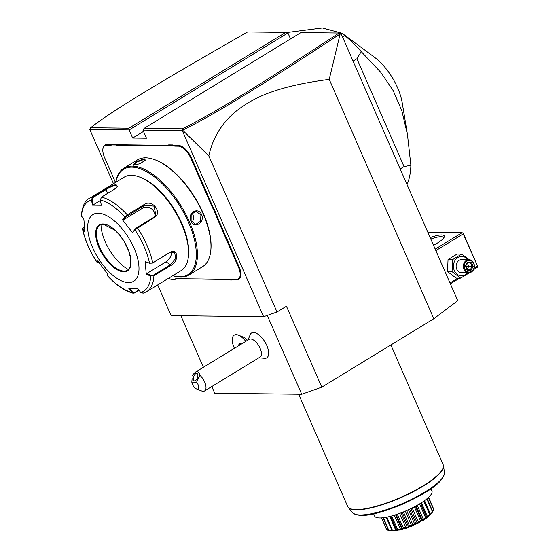 <?xml version="1.0" encoding="UTF-8"?>
<svg xmlns="http://www.w3.org/2000/svg" width="559" height="559" viewBox="0 0 559 559"><rect width="100%" height="100%" fill="white"/><g stroke="black" fill="none" stroke-linecap="round" stroke-linejoin="round"><path stroke-width="0.84" d="M340.151 33.945L329.23 79.371C270.968 87.015 250.502 99.998 235.702 111.534C221.595 123.357 212.637 138.157 208.821 155.933L182.618 130.191C216.815 113.142 261.521 85.478 340.151 33.945L341.046 33.589L457.737 300.686L433.812 318.749L321.795 387.17L301.72 394.27L214.747 393.25L211.819 386.555M329.23 79.371L433.812 318.749M340.655 33.421L339.068 33.023L300.931 32.576L144.11 128.36L142.943 130.107L146.479 138.199L132.672 138.038L129.136 129.947L128.926 128.179L285.74 32.401L247.609 31.954C158.358 82.977 112.45 110.633 90.635 127.732L89.789 129.485L129.136 129.947L287.92 32.967L290.526 38.934M180.885 315.758L203.392 367.277M267.279 315.43L301.72 394.27M247.497 340.34A9.594 4.486 -121.4 0 0 243.361 337.119L238.441 335.155A14.59 6.827 -121.4 0 0 234.2 335.148A14.59 6.827 -121.4 0 0 234.193 335.155A14.59 6.827 -121.4 0 0 234.424 348.327M258.852 357.823L265.35 358.361A14.576 6.82 -121.4 0 0 266.832 345.546A14.576 6.82 -121.4 0 0 250.474 334.009L247.986 340.033M208.821 155.933L277.005 311.992L286.439 306.227L321.795 387.17M277.005 311.992L263.617 316.729L171.117 315.639L157.694 284.915M89.789 129.485L113.47 183.694M142.943 130.107L182.29 130.568L263.617 316.729M233.732 279.353L234.326 279.57A26.839 12.557 -121.4 0 0 231.74 280.003L231.119 279.779A27.356 12.801 58.6 0 1 233.732 279.353L236.506 279.381A13.807 6.463 -121.4 0 0 238.469 267.209L239.14 266.978L218.918 220.7A26.839 12.557 -121.4 0 1 217.158 216.033L214.188 209.234L213.538 209.52A27.356 12.801 58.6 0 1 211.197 204.797L190.982 158.525A13.807 6.463 -121.4 0 0 178.314 146.178L175.533 146.151A27.356 12.801 58.6 0 1 172.521 145.654L168.511 145.606A27.356 12.801 58.6 0 1 165.897 146.039L118.934 145.487A27.356 12.801 58.6 0 1 115.916 144.991L111.912 144.942A27.356 12.801 58.6 0 1 109.291 145.375L106.517 145.34A13.807 6.463 -121.4 0 0 102.849 149.379A13.807 6.463 -121.4 0 0 104.554 157.512L115.468 182.479M239.14 266.978A14.331 6.708 58.6 0 1 237.1 279.605L234.326 279.57M177.72 278.906A26.839 12.557 -121.4 0 0 175.135 279.339L174.513 279.116A27.356 12.801 58.6 0 1 177.126 278.689L224.69 279.458A26.839 12.557 -121.4 0 1 227.681 279.954L231.74 280.003M167.721 278.794L168.084 278.794A26.839 12.557 -121.4 0 1 171.075 279.29L175.135 279.339M102.849 149.379L102.898 148.834A14.331 6.708 58.6 0 1 106.713 144.634L109.487 144.669A26.839 12.557 -121.4 0 0 112.073 144.243L111.912 144.942M165.897 146.039L166.093 145.333L119.123 144.781A26.839 12.557 -121.4 0 1 116.132 144.285L112.073 144.243M166.093 145.333A26.839 12.557 -121.4 0 0 168.678 144.907L168.511 145.606M178.314 146.178L178.503 145.48L175.729 145.445A26.839 12.557 -121.4 0 1 172.738 144.949L168.678 144.907M178.503 145.48A14.331 6.708 58.6 0 1 191.653 158.288L211.868 204.559A26.839 12.557 -121.4 0 0 214.188 209.234M182.618 130.191L182.29 130.568M182.541 130.191L182.402 128.808C216.172 111.947 260.843 84.297 339.068 33.023M144.11 128.36L182.402 128.808M132.672 138.038L143.516 131.421M285.74 32.401L287.92 32.967M90.635 127.732L128.926 128.179M217.158 216.033L216.466 216.228L213.538 209.52M238.469 267.209L218.255 220.938A27.356 12.801 58.6 0 1 216.466 216.228M227.681 279.954L231.119 279.779M177.126 278.689L224.096 279.234A27.356 12.801 58.6 0 1 227.115 279.731M171.075 279.29L174.513 279.116M168.035 278.599A27.356 12.801 58.6 0 1 170.509 279.067M116.132 144.285L115.916 144.991M172.738 144.949L172.521 145.654M172.815 275.685A62.531 29.257 -121.4 0 0 180.627 277.103A62.531 29.257 -121.4 0 0 188.977 274.972L202.533 266.685A62.531 29.257 -121.4 0 0 210.813 250.523L210.89 249.698A61.749 28.893 -121.4 0 0 156.275 160.279A61.749 28.893 -121.4 0 0 155.898 160.133M210.813 250.523A62.531 29.257 -121.4 0 0 155.507 159.972A62.531 29.257 -121.4 0 0 145.696 157.82A62.531 29.257 -121.4 0 0 137.346 159.958L123.784 168.238A62.531 29.257 -121.4 0 0 115.776 182.29M133.608 165.205L132.797 165.094L136.068 161.831L144.222 158.721L145.333 160.042L140.323 163.619L133.608 165.205M188.977 274.972A62.531 29.257 -121.4 0 0 185.728 214.097A62.531 29.257 -121.4 0 0 132.134 166.1A62.531 29.257 -121.4 0 0 123.784 168.238M133.224 165.184L137.144 161.97L144.026 159.427L145.151 160.37M201.603 214.607C205.216 222.58 194.001 229.393 190.989 221.091C186.909 213.119 198.124 206.306 201.603 214.607L200.933 214.845L200.555 221.259L195.776 224.362L191.108 220.847L191.171 214.432L195.929 211.33L200.933 214.845M172.885 275.636A61.749 28.893 -121.4 0 0 179.732 276.768A61.749 28.893 -121.4 0 0 188.509 222.349A61.749 28.893 -121.4 0 0 131.847 167.155A61.749 28.893 -121.4 0 0 115.839 182.248M100.334 199.989A52.784 24.701 58.6 0 1 124.902 216.899L125.572 217.144L144.453 205.181L154.095 206.152L155.87 215.208L153.851 217.241L136.899 227.597L134.964 229.211L132.525 232.726L122.477 219.82L127.284 214.838L144.229 204.489C152.139 198.773 162.99 212.679 154.347 217.479L134.95 229.798A52.784 24.701 58.6 0 1 149.539 263.205L152.411 263.107L169.363 252.752L174.625 252.486L175.757 258.468L170.467 264.721L153.522 275.077L153.9 275.769L150.727 276.006L146.283 274.301L145.095 261.5L149.539 263.205L152.705 262.877L169.656 252.528C178.139 247.441 179.467 261.221 170.851 265.413L153.9 275.769A54.712 25.602 58.6 0 1 146.535 291.735L181.165 270.577A54.712 25.602 -121.4 0 0 188.411 256.434L188.544 255.058A53.412 24.994 -121.4 0 0 141.301 177.713L140.016 177.203A54.712 25.602 -121.4 0 0 131.428 175.323A54.712 25.602 -121.4 0 0 124.126 177.189L89.489 198.347A54.712 25.602 58.6 0 1 92.584 196.999L105.609 189.047C109.571 186.538 113.072 185.085 116.104 184.687L117.418 186.44L114.525 189.152L101.507 197.103L100.334 199.989L101.319 205.258L92.459 205.153L91.473 199.891L92.584 196.999L93.108 197.46L106.126 189.508C109.85 187.146 113.114 185.77 115.909 185.385L117.236 185.993L117.236 186.762M139.002 290.226L134.516 292.972L133.063 293.209L131.896 292.406L132.511 292.057L129.52 288.164M138.807 289.967L134.635 292.518L132.511 292.057M89.489 198.347C85.227 200.01 82.473 205.754 81.23 215.585L83.864 219.366L85.052 232.167L82.683 229.19A52.784 24.701 58.6 0 0 97.28 262.597L98.118 262.891L97.287 262.723L97.622 260.941L107.67 273.847L107.363 275.671C116.055 285.104 124.622 290.953 133.063 293.209M153.522 275.077L150.979 275.301L150.727 276.006A52.784 24.701 58.6 0 1 140.749 292.511L137.689 288.514L128.829 288.409L131.896 292.406A52.784 24.701 58.6 0 1 107.321 275.496L107.321 275.503M99.125 262.485L98.021 262.723L98.356 261.116M83.319 227.199L82.683 229.19L82.439 228.701C84.905 240.063 89.852 251.403 97.287 262.723M82.683 229.19L83.277 227.22M83.612 226.968L84.374 226.507M81.502 216.389A52.784 24.701 58.6 0 1 91.473 199.891L92.193 199.78L93.108 197.46M188.411 256.434A54.712 25.602 -121.4 0 0 140.016 177.203M134.964 229.211L132.525 232.726M140.749 292.511L143.432 293.077M98.188 213.203A39.081 18.286 -121.4 0 0 92.633 247.644A39.081 18.286 -121.4 0 0 128.5 282.575A39.081 18.286 -121.4 0 0 134.055 248.133A39.081 18.286 -121.4 0 0 98.188 213.203M107.747 273.176L107.412 274.79M84.863 230.804L83.109 228.603M92.459 205.153L93.15 204.908L92.193 199.78M93.15 204.908L100.424 200.471M122.477 219.82L123.211 219.994L142.692 208.095A7.819 6.715 -148.8 0 1 151.391 208.731A7.819 6.715 -148.8 0 1 154.745 216.578M171.445 251.92A7.819 4.765 -55.5 0 1 166.128 261.738L146.647 273.63L150.979 275.301M146.283 274.301L146.647 273.63M99.977 225.067A26.448 12.375 -121.4 0 0 97.434 228.107A26.448 12.375 -121.4 0 0 99.768 247.455A26.448 12.375 -121.4 0 0 123.679 271.08A26.448 12.375 -121.4 0 0 124.035 271.094A26.448 12.375 -121.4 0 0 127.543 270.207M100.99 224.585A33.484 15.666 -121.4 0 0 105.232 241.802A33.484 15.666 -121.4 0 0 128.437 269.522M123.211 219.994L125.572 217.144M191.954 222.3A6.512 5.527 -89.3 0 0 192.925 214.754A6.512 5.527 90.7 0 0 191.975 213.196M234.179 335.162L234.2 335.148A14.59 6.827 -121.4 0 1 245.785 341.381A14.59 6.827 -121.4 0 0 238.441 335.155M196.621 382.181L191.835 382.125A5.213 2.439 -121.4 0 0 196.44 388.91A5.213 2.439 -121.4 0 0 198.662 387.324A5.213 2.439 -121.4 0 0 196.621 382.181L199.794 375.173A10.425 4.877 58.6 0 1 204.692 382.132A10.425 4.877 58.6 0 1 204.601 390.958L260.012 357.117A10.425 4.877 58.6 0 0 260.103 348.292A10.425 4.877 -121.4 0 0 249.146 339.327L195.384 372.168L192.485 375.089A10.425 4.877 58.6 0 0 192.359 375.865L192.485 375.089M204.601 390.958A10.425 4.877 58.6 0 1 201.575 390.958L196.44 388.91M191.835 382.125L192.093 378.66M199.794 375.173C199.13 371.917 197.662 370.91 195.384 372.168M196.593 373.461A3.906 1.977 110.5 0 1 196.95 373.524A3.906 1.977 110.5 0 1 197.551 377.549A3.906 1.977 110.5 0 1 194.567 380.91A3.906 1.977 110.5 0 1 194.211 380.847A3.906 1.977 110.5 0 1 193.61 376.829A3.906 1.977 110.5 0 1 196.593 373.461M241.418 344.051L240.118 343.282M239.371 342.953L238.483 345.846M435.859 250.607L463.222 233.893L477.77 266.545L477.183 267.419L473.592 269.613M459.638 278.13L450.365 283.797M477.372 266.266L474.13 268.243M457.975 278.116L450.002 282.98M463.222 233.893L463.118 233.012L462.027 232.726L435.209 249.111M428.096 232.83L428.893 232.341L462.027 232.726M430.185 237.61A16.938 4.213 156.4 0 1 441.533 234.934A16.938 4.213 156.4 0 1 444.188 237.177A16.938 4.213 156.4 0 1 433.491 245.177M477.77 266.545L463.118 233.012M430.821 239.07A15.631 3.892 156.4 0 1 441.051 236.695A15.631 3.892 156.4 0 1 443.587 237.631A15.631 3.892 156.4 0 1 443.671 238.043M469.218 259.711L461.636 254.1L457.115 254.045L448.038 259.593L447.542 271.611L456.123 278.089L460.644 278.144L469.721 272.603M447.542 271.611L452.063 271.667L460.644 278.144M448.038 259.593L452.559 259.642L452.063 271.667M461.636 254.1L452.559 259.642M467.799 259.683A9.692 8.217 90.7 0 0 457.003 258.146A9.692 8.217 90.7 0 0 454.334 270.591A9.692 8.217 90.7 0 0 467.645 272.715M468.966 259.697L461.72 259.614A6.512 5.527 90.7 0 0 456.731 269.131A6.512 5.527 90.7 0 0 461.566 272.645L468.812 272.729A6.512 5.527 -89.3 0 1 463.977 269.214A6.512 5.527 90.7 0 1 468.966 259.697A6.512 5.527 90.7 0 1 473.801 263.212A6.512 5.527 -89.3 0 1 468.812 272.729M473.655 263.52A5.863 4.968 -89.3 0 1 471.51 271.422A5.863 4.968 -89.3 0 1 464.815 268.921A5.863 4.968 90.7 0 1 466.961 261.011A5.863 4.968 90.7 0 1 473.655 263.52M473.152 266.426L471.356 262.325L467.443 262.115L465.319 266.007L467.114 270.109L471.027 270.318L473.152 266.426L472.145 266.384L470.65 262.968L467.471 262.8M471.356 262.325L470.65 262.968L467.401 262.933M471.027 270.318L470.378 269.634L472.145 266.384L465.787 266.217M467.114 269.459L467.114 270.109L467.114 269.459L470.385 269.634L467.205 269.466M467.443 262.115L467.387 262.793L467.443 262.115M467.331 263.058L468.77 266.35L467.142 269.326M342.471 36.845L344.693 35.49A104.219 48.766 58.6 0 1 361.233 51.624L356.915 58.737L404.031 166.589L410.879 165.275A104.219 48.766 58.6 0 1 407.029 184.617M286.425 32.576L322.354 27.95L342.143 33.288L344.693 35.49M400.181 168.944L404.031 166.589M353.064 61.092L356.915 58.737M361.233 51.624L380.742 72.279L393.256 90.726L401.879 110.878L407.497 134.796L410.879 165.275M342.143 33.288L374.278 57.102A40.961 19.167 58.6 0 1 402.228 102.856L407.497 134.796M373.664 513.826L374.635 516.055A31.269 7.777 -23.6 0 0 419.851 503.729A31.269 7.777 156.4 0 0 431.939 491.019L430.961 488.79M427.223 498.537L432.813 511.834A25.847 6.428 156.4 0 1 432.736 511.932L430.22 514.539A25.847 6.428 156.4 0 1 430.088 514.65C427.244 517.886 425.965 518.85 426.251 517.55A25.847 6.428 156.4 0 1 426.077 517.669C423.477 520.527 421.842 521.526 421.179 520.66A25.847 6.428 156.4 0 1 420.969 520.778C418.852 523.196 416.979 524.153 415.351 523.65A25.847 6.428 156.4 0 1 415.12 523.762C413.681 525.705 411.69 526.564 409.16 526.333A25.847 6.428 156.4 0 1 408.922 526.424C408.315 527.892 406.351 528.583 403.025 528.514A25.847 6.428 156.4 0 1 402.801 528.583C403.13 529.597 401.32 530.079 397.372 530.044A25.847 6.428 156.4 0 1 397.169 530.086C398.469 530.708 396.939 530.952 392.586 530.819L386.94 517.11M392.586 530.819A25.847 6.428 156.4 0 1 392.418 530.833L388.98 530.798L383.474 517.69M386.157 517.264L391.964 530.554L393.082 531.043M392.781 530.484L395.968 530.694L389.756 516.467M395.968 530.694L397.058 530.519L390.678 516.236M390.545 516.264L396.555 530.009L397.169 530.086M397.372 530.044L397.652 529.646L391.677 515.964M397.652 529.646L400.677 529.722L394.326 515.188M401.858 529.142L395.583 514.79M400.677 529.722L401.963 529.38L395.576 514.79M401.963 529.38L402.207 528.416L396.17 514.601M403.025 528.514L403.36 528.059L397.309 514.217M402.207 528.416L402.801 528.583M403.36 528.059L406.051 528.101L399.622 513.393M406.051 528.101L407.441 527.605L401.006 512.876M407.441 527.605L408.301 526.305L402.228 512.4M409.16 526.333L409.509 525.83L403.43 511.918M408.301 526.305L408.922 526.424M409.509 525.83L411.724 525.921L405.275 511.15M411.724 525.921L413.136 525.313L406.679 510.542M413.136 525.313L414.512 523.678L408.426 509.759M415.351 523.65L415.686 523.126L409.607 509.207M414.512 523.678L415.12 523.762M415.686 523.126L417.321 523.35L410.879 508.606M417.321 523.35L418.649 522.665L412.214 507.942M418.649 522.665L420.403 520.709L414.345 506.852M421.179 520.66L421.472 520.115L415.428 506.272M420.403 520.709L420.969 520.778M422.422 520.499L416.057 505.93L422.45 520.548L423.603 519.842L417.238 505.266M421.472 520.115L422.45 520.548M423.603 519.842L425.581 517.606L419.592 503.89M426.251 517.55L426.468 517.005L420.501 503.331M425.581 517.606L426.077 517.669M426.762 517.711L426.468 517.005L426.762 517.711L427.67 517.026L421.43 502.744M427.67 517.026L429.689 514.573L423.82 501.137M430.22 514.539L424.505 500.654M429.689 514.573L430.088 514.65M429.997 514.937L430.563 514.42L424.54 500.626M430.563 514.42L432.449 511.82L426.803 498.887M432.68 511.038L433.679 509.535L428.418 497.489M433.679 509.535L433.84 509.689A25.847 6.428 156.4 0 0 433.847 509.619L428.564 497.349M433.218 507.991L428.648 497.272M388.435 530.239L386.814 529.967A25.847 6.428 156.4 0 1 386.765 529.918L381.455 517.893M386.814 529.967L381.608 517.879M386.793 529.75L388.337 530.016M388.98 530.798A25.847 6.428 156.4 0 1 388.868 530.777L382.978 517.753M389.078 530.519L392.132 530.652M392.257 530.931L393.068 530.945M433.84 509.689L432.778 511.254M431.485 513.448L430.661 514.441L413.408 525.467L392.537 531.022M218.255 220.938L218.918 220.7M236.506 279.381L237.1 279.605M224.096 279.234L224.69 279.458M106.517 145.34L106.713 144.634M109.291 145.375L109.487 144.669M118.934 145.487L119.123 144.781M175.533 146.151L175.729 145.445M190.982 158.525L191.653 158.288M211.197 204.797L211.868 204.559M144.222 158.721L144.026 159.427M134.516 292.972L134.635 292.518M105.609 189.047L107.768 193.281M116.104 184.687L115.909 185.385M101.507 197.103A54.712 25.602 58.6 0 1 127.284 214.838L127.508 215.529M136.899 227.597L137.395 227.834A54.712 25.602 58.6 0 1 152.705 262.877L152.411 263.107M154.347 217.479L153.851 217.241M170.851 265.413L166.128 261.738M144.229 204.489L144.453 205.181L142.692 208.095M102.884 223.956A26.965 12.619 -121.4 0 0 99.055 247.721A26.965 12.619 -121.4 0 0 123.798 271.821A26.965 12.619 -121.4 0 0 127.634 248.056A26.965 12.619 -121.4 0 0 102.884 223.956M123.993 271.122A26.448 12.375 -121.4 0 0 127.522 270.221L129.576 268.041L130.652 264.987L130.715 258.852L128.78 251.11L123.937 241.146L119.626 235.087L115.091 230.28L103.275 224.236L99.949 225.081A26.448 12.375 -121.4 0 0 101.326 250.823A26.448 12.375 -121.4 0 0 123.993 271.122M103.087 224.18A26.448 12.375 -121.4 0 0 99.949 225.081M240.049 343.478L239.462 345.245M298.667 394.235L347.677 506.412A52.113 12.962 -23.6 0 0 356.125 509.556A52.113 12.962 -23.6 0 0 412.36 491.85A52.113 12.962 -23.6 0 0 443.175 464.69L390.874 344.973M352.533 512.652A50.275 12.508 -23.6 0 0 403.158 503.247A50.275 12.508 -23.6 0 0 444.454 472.495C443.797 482.983 425.294 493.59 403.605 503.771C381.294 512.862 360.73 519.332 352.533 512.652L348.313 507.46A52.064 12.955 156.4 0 0 400.74 497.72A52.064 12.955 156.4 0 0 443.511 465.871L444.454 472.495M155.507 159.972L156.275 160.279M146.535 291.735L142.936 293.293M241.278 344.134L239.671 343.275M467.52 262.716L465.71 266.042L467.24 269.543M420.654 503.24L426.699 517.068M392.222 531.008L392.684 531.036M347.677 506.412L348.313 507.46M443.175 464.69L443.511 465.871"/></g></svg>

